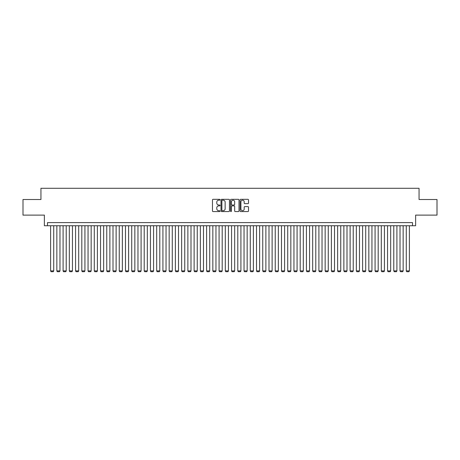 <?xml version="1.0" encoding="UTF-8"?>
<svg xmlns="http://www.w3.org/2000/svg" width="460" height="460" viewBox="0 0 460 460"><rect width="100%" height="100%" fill="white"/><g stroke="black" fill="none" stroke-linecap="round" stroke-linejoin="round"><path stroke-width="0.69" d="M220.018 199.749A0.431 0.431 0 0 0 219.587 199.324L213.083 199.324A0.615 0.615 0 0 0 212.468 199.933L212.468 210.962A0.615 0.615 0 0 0 213.083 211.571L219.587 211.571A0.431 0.431 0 0 0 220.018 211.146A0.431 0.431 0 0 0 219.587 210.714L218.747 210.714A1.961 1.961 0 0 1 216.786 208.754L216.786 207.834A1.961 1.961 0 0 1 218.747 205.873L219.587 205.873A0.431 0.431 0 0 0 220.018 205.447A0.431 0.431 0 0 0 219.587 205.016L218.747 205.016A1.961 1.961 0 0 1 216.786 203.061L216.786 202.141A1.961 1.961 0 0 1 218.747 200.18L219.587 200.18A0.431 0.431 0 0 0 220.018 199.749M247.9 203.642A0.615 0.615 0 0 0 248.509 203.027L248.509 199.933A0.615 0.615 0 0 0 247.9 199.324L240.672 199.324A0.615 0.615 0 0 0 240.062 199.933L240.062 210.962A0.615 0.615 0 0 0 240.672 211.571L247.9 211.571A0.615 0.615 0 0 0 248.509 210.962L248.509 207.224A0.615 0.615 0 0 0 247.9 206.609L244.806 206.609A0.615 0.615 0 0 0 244.191 207.224L244.191 209.076A1.639 1.639 0 0 1 242.558 210.714A1.639 1.639 0 0 1 240.919 209.076L240.919 201.819A1.639 1.639 0 0 1 242.558 200.18A1.639 1.639 0 0 1 244.191 201.819L244.191 203.027A0.615 0.615 0 0 0 244.806 203.642L247.9 203.642M412.511 225.728L415.627 225.728L415.627 215.119L437 215.119L437 199.519L419.06 199.519L419.06 188.289L40.94 188.289L40.94 199.519L23 199.519L23 215.119L44.373 215.119L44.373 225.728L412.511 225.728L412.511 222.605L47.489 222.605L47.489 225.728M229.465 199.933A0.615 0.615 0 0 0 228.85 199.324L221.622 199.324A0.615 0.615 0 0 0 221.013 199.933L221.013 210.962A0.615 0.615 0 0 0 221.622 211.571L228.85 211.571A0.615 0.615 0 0 0 229.465 210.962L229.465 199.933M231.15 199.324L238.378 199.324A0.615 0.615 0 0 1 238.987 199.933L238.987 210.962A0.615 0.615 0 0 1 238.378 211.571L235.284 211.571A0.615 0.615 0 0 1 234.669 210.962L234.669 206.488A0.615 0.615 0 0 0 234.059 205.873L232.007 205.873A0.615 0.615 0 0 0 231.391 206.488L231.391 211.146A0.431 0.431 0 0 1 230.966 211.571A0.431 0.431 0 0 1 230.535 211.146L230.535 199.933A0.615 0.615 0 0 1 231.15 199.324M222.301 200.18A0.431 0.431 0 0 0 221.869 200.606L221.869 210.283A0.431 0.431 0 0 0 222.301 210.714L223.186 210.714A1.961 1.961 0 0 0 225.147 208.754L225.147 202.141A1.961 1.961 0 0 0 223.186 200.18L222.301 200.18M234.669 201.848A1.639 1.639 0 0 0 233.03 200.209A1.639 1.639 0 0 0 231.391 201.848L231.391 204.407A0.615 0.615 0 0 0 232.007 205.016L234.059 205.016A0.615 0.615 0 0 0 234.669 204.407L234.669 201.848M53.728 225.728L53.728 270.9L50.611 270.9L50.611 225.728M53.728 270.9L53.262 271.71L51.077 271.71L50.611 270.9M59.972 225.728L59.972 270.9L56.85 270.9L56.85 225.728M59.972 270.9L59.501 271.71L57.316 271.71L56.85 270.9M66.211 225.728L66.211 270.9L63.089 270.9L63.089 225.728M66.211 270.9L65.74 271.71L63.56 271.71L63.089 270.9M72.45 225.728L72.45 270.9L69.328 270.9L69.328 225.728M72.45 270.9L71.978 271.71L69.799 271.71L69.328 270.9M78.689 225.728L78.689 270.9L75.566 270.9L75.566 225.728M78.689 270.9L78.223 271.71L76.038 271.71L75.566 270.9M84.927 225.728L84.927 270.9L81.811 270.9L81.811 225.728M84.927 270.9L84.462 271.71L82.277 271.71L81.811 270.9M91.166 225.728L91.166 270.9L88.05 270.9L88.05 225.728M91.166 270.9L90.701 271.71L88.515 271.71L88.05 270.9M97.405 225.728L97.405 270.9L94.288 270.9L94.288 225.728M97.405 270.9L96.939 271.71L94.754 271.71L94.288 270.9M103.649 225.728L103.649 270.9L100.527 270.9L100.527 225.728M103.649 270.9L103.178 271.71L100.993 271.71L100.527 270.9M109.888 225.728L109.888 270.9L106.766 270.9L106.766 225.728M109.888 270.9L109.417 271.71L107.237 271.71L106.766 270.9M116.127 225.728L116.127 270.9L113.005 270.9L113.005 225.728M116.127 270.9L115.661 271.71L113.476 271.71L113.005 270.9M122.366 225.728L122.366 270.9L119.249 270.9L119.249 225.728M122.366 270.9L121.9 271.71L119.715 271.71L119.249 270.9M128.605 225.728L128.605 270.9L125.488 270.9L125.488 225.728M128.605 270.9L128.139 271.71L125.954 271.71L125.488 270.9M134.843 225.728L134.843 270.9L131.727 270.9L131.727 225.728M134.843 270.9L134.377 271.71L132.192 271.71L131.727 270.9M141.088 225.728L141.088 270.9L137.965 270.9L137.965 225.728M141.088 270.9L140.616 271.71L138.431 271.71L137.965 270.9M147.327 225.728L147.327 270.9L144.204 270.9L144.204 225.728M147.327 270.9L146.855 271.71L144.676 271.71L144.204 270.9M153.565 225.728L153.565 270.9L150.443 270.9L150.443 225.728M153.565 270.9L153.094 271.71L150.914 271.71L150.443 270.9M159.804 225.728L159.804 270.9L156.682 270.9L156.682 225.728M159.804 270.9L159.338 271.71L157.153 271.71L156.682 270.9M166.043 225.728L166.043 270.9L162.926 270.9L162.926 225.728M166.043 270.9L165.577 271.71L163.392 271.71L162.926 270.9M172.281 225.728L172.281 270.9L169.165 270.9L169.165 225.728M172.281 270.9L171.816 271.71L169.631 271.71L169.165 270.9M178.52 225.728L178.52 270.9L175.404 270.9L175.404 225.728M178.52 270.9L178.054 271.71L175.869 271.71L175.404 270.9M184.765 225.728L184.765 270.9L181.642 270.9L181.642 225.728M184.765 270.9L184.293 271.71L182.108 271.71L181.642 270.9M191.004 225.728L191.004 270.9L187.881 270.9L187.881 225.728M191.004 270.9L190.532 271.71L188.353 271.71L187.881 270.9M197.242 225.728L197.242 270.9L194.12 270.9L194.12 225.728M197.242 270.9L196.776 271.71L194.591 271.71L194.12 270.9M203.481 225.728L203.481 270.9L200.364 270.9L200.364 225.728M203.481 270.9L203.015 271.71L200.83 271.71L200.364 270.9M209.72 225.728L209.72 270.9L206.603 270.9L206.603 225.728M209.72 270.9L209.254 271.71L207.069 271.71L206.603 270.9M215.958 225.728L215.958 270.9L212.842 270.9L212.842 225.728M215.958 270.9L215.493 271.71L213.308 271.71L212.842 270.9M222.203 225.728L222.203 270.9L219.081 270.9L219.081 225.728M222.203 270.9L221.731 271.71L219.546 271.71L219.081 270.9M228.442 225.728L228.442 270.9L225.319 270.9L225.319 225.728M228.442 270.9L227.97 271.71L225.791 271.71L225.319 270.9M234.68 225.728L234.68 270.9L231.558 270.9L231.558 225.728M234.68 270.9L234.209 271.71L232.03 271.71L231.558 270.9M240.919 225.728L240.919 270.9L237.797 270.9L237.797 225.728M240.919 270.9L240.453 271.71L238.268 271.71L237.797 270.9M247.158 225.728L247.158 270.9L244.041 270.9L244.041 225.728M247.158 270.9L246.692 271.71L244.507 271.71L244.041 270.9M253.397 225.728L253.397 270.9L250.28 270.9L250.28 225.728M253.397 270.9L252.931 271.71L250.746 271.71L250.28 270.9M259.635 225.728L259.635 270.9L256.519 270.9L256.519 225.728M259.635 270.9L259.17 271.71L256.985 271.71L256.519 270.9M265.88 225.728L265.88 270.9L262.758 270.9L262.758 225.728M265.88 270.9L265.408 271.71L263.223 271.71L262.758 270.9M272.119 225.728L272.119 270.9L268.996 270.9L268.996 225.728M272.119 270.9L271.647 271.71L269.468 271.71L268.996 270.9M278.358 225.728L278.358 270.9L275.235 270.9L275.235 225.728M278.358 270.9L277.892 271.71L275.707 271.71L275.235 270.9M284.596 225.728L284.596 270.9L281.48 270.9L281.48 225.728M284.596 270.9L284.13 271.71L281.945 271.71L281.48 270.9M290.835 225.728L290.835 270.9L287.718 270.9L287.718 225.728M290.835 270.9L290.369 271.71L288.184 271.71L287.718 270.9M297.074 225.728L297.074 270.9L293.957 270.9L293.957 225.728M297.074 270.9L296.608 271.71L294.423 271.71L293.957 270.9M303.318 225.728L303.318 270.9L300.196 270.9L300.196 225.728M303.318 270.9L302.847 271.71L300.662 271.71L300.196 270.9M309.557 225.728L309.557 270.9L306.435 270.9L306.435 225.728M309.557 270.9L309.085 271.71L306.906 271.71L306.435 270.9M315.796 225.728L315.796 270.9L312.673 270.9L312.673 225.728M315.796 270.9L315.324 271.71L313.145 271.71L312.673 270.9M322.034 225.728L322.034 270.9L318.912 270.9L318.912 225.728M322.034 270.9L321.569 271.71L319.384 271.71L318.912 270.9M328.273 225.728L328.273 270.9L325.157 270.9L325.157 225.728M328.273 270.9L327.808 271.71L325.622 271.71L325.157 270.9M334.512 225.728L334.512 270.9L331.395 270.9L331.395 225.728M334.512 270.9L334.046 271.71L331.861 271.71L331.395 270.9M340.751 225.728L340.751 270.9L337.634 270.9L337.634 225.728M340.751 270.9L340.285 271.71L338.1 271.71L337.634 270.9M346.995 225.728L346.995 270.9L343.873 270.9L343.873 225.728M346.995 270.9L346.524 271.71L344.339 271.71L343.873 270.9M353.234 225.728L353.234 270.9L350.112 270.9L350.112 225.728M353.234 270.9L352.762 271.71L350.583 271.71L350.112 270.9M359.473 225.728L359.473 270.9L356.35 270.9L356.35 225.728M359.473 270.9L359.007 271.71L356.822 271.71L356.35 270.9M365.711 225.728L365.711 270.9L362.595 270.9L362.595 225.728M365.711 270.9L365.246 271.71L363.061 271.71L362.595 270.9M371.95 225.728L371.95 270.9L368.834 270.9L368.834 225.728M371.95 270.9L371.484 271.71L369.299 271.71L368.834 270.9M378.189 225.728L378.189 270.9L375.072 270.9L375.072 225.728M378.189 270.9L377.723 271.71L375.538 271.71L375.072 270.9M384.433 225.728L384.433 270.9L381.311 270.9L381.311 225.728M384.433 270.9L383.962 271.71L381.777 271.71L381.311 270.9M390.672 225.728L390.672 270.9L387.55 270.9L387.55 225.728M390.672 270.9L390.201 271.71L388.022 271.71L387.55 270.9M396.911 225.728L396.911 270.9L393.789 270.9L393.789 225.728M396.911 270.9L396.44 271.71L394.26 271.71L393.789 270.9M403.15 225.728L403.15 270.9L400.027 270.9L400.027 225.728M403.15 270.9L402.684 271.71L400.499 271.71L400.027 270.9M409.388 225.728L409.388 270.9L406.272 270.9L406.272 225.728M409.388 270.9L408.923 271.71L406.738 271.71L406.272 270.9"/></g></svg>
